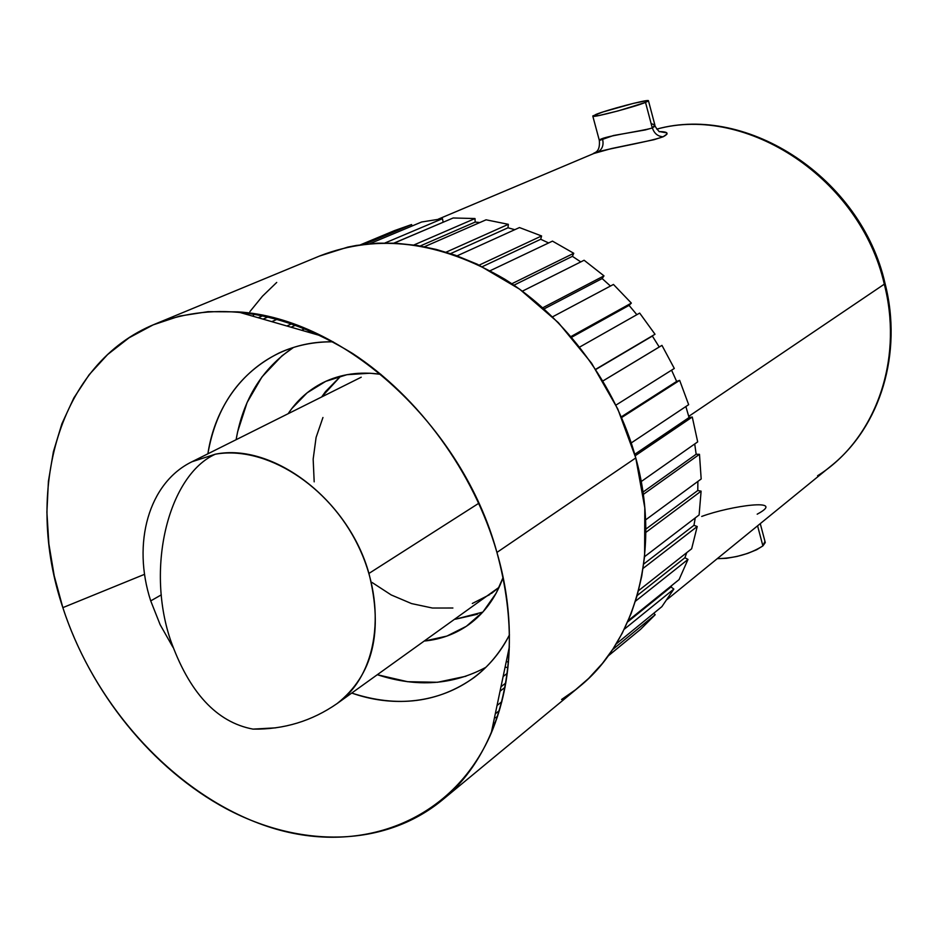 <?xml version="1.0" encoding="UTF-8"?>
<svg xmlns="http://www.w3.org/2000/svg" width="938" height="938" viewBox="0 0 938 938"><rect width="100%" height="100%" fill="white"/><g stroke="black" fill="none" stroke-linecap="round" stroke-linejoin="round"><path stroke-width="1.41" d="M656.788 129.139C746.765 104.212 860.509 178.877 884.3 284.179L884.944 283.112L884.3 284.179C860.509 178.877 746.765 104.212 656.788 129.139M602.677 139.656C603.814 145.32 602.196 149.435 597.823 151.979M599.323 140.501L613.452 135.518L645.321 129.936L652.379 127.931C654.243 133.501 657.831 136.456 663.131 136.772L667.012 134.028L666.836 132.891L659.391 131.578C668.126 131.742 669.38 133.477 663.131 136.772C657.831 136.456 654.243 133.501 652.379 127.931L654.841 124.895L651.124 123.617M757.189 514.188C787.709 497.855 730.925 505.617 701.706 516.439M592.851 116.312L599.347 140.466C599.57 136.667 641.064 131.426 652.285 127.978L645.52 102.406C634.557 106.955 594.434 117.531 592.851 116.312L596.005 114.401C607.378 109.781 646.657 99.428 648.416 100.612L645.52 102.406L652.285 127.978L654.97 126.102M762.899 545.904L757.576 525.819L762.899 545.904L764.939 541.285L765.267 542.563L762.899 545.904C749.954 554.018 734.747 558.274 717.265 558.661L726.598 558.309L736.998 556.457L747.586 553.443L756.685 549.727L762.899 545.904M441.845 800.395L579.321 686.745C636.363 640.877 661.302 549.222 635.776 457.932L496.929 552.423C526.429 653.176 501.584 752.487 441.845 800.395C384.193 847.448 300.453 848.104 226.421 808.814C152.355 769.031 90.505 692.361 62.846 607.636L144.604 574.302L62.846 607.636L54.216 575.826L48.87 543.876L46.9 512.23L48.401 481.358L53.396 451.717L61.896 423.753L73.856 397.935L89.145 374.719L107.612 354.541L129.057 337.797L153.175 324.865L179.627 316.071L208.013 311.674L237.865 311.873C343.671 317.888 462.563 425.371 496.929 552.423L635.776 457.932C615.844 385.307 566.106 317.665 504.879 279.254C439.629 241.218 378.049 233.398 320.128 255.793L155.309 323.962C216.01 300.523 281.717 310.326 352.43 353.368C418.852 396.797 473.878 472.306 496.929 552.423C515.208 619.971 513.321 680.202 491.242 733.117C452.397 822.72 358.093 856.699 267.494 826.448C176.614 796.081 95.488 707.967 62.846 607.636C23.368 490.609 58.801 362.865 155.298 323.973M248.851 313.081L247.714 314.711M351.809 693.076C414.08 715.026 480.209 693.041 509.451 634.885C500.446 652.238 488.698 666.437 474.182 677.471C438.409 702.832 397.618 708.038 351.809 693.076M465.975 676.239L437.507 682.278L407.584 681.703L377.486 674.762C416.695 687.542 452.831 685.057 485.896 667.305M508.595 650.48L509.252 649.858L508.595 650.491M477.419 614.249L455.34 619.221L482.777 612.115M503.085 577.515C495.874 597.576 484.418 613.288 468.742 624.649C455.704 633.889 441.059 639.341 424.82 640.994L446.875 636.081L466.385 626.279L483.058 611.811L496.19 593.144L503.085 577.515M172.944 647.255L160.163 624.743L150.725 600.895L161.301 594.856L150.725 600.895C131.906 543.419 148.544 482.824 191.973 461.754L215.341 454.191C265.431 445.292 328.933 485.063 358.21 545.881C387.851 606.546 377.475 675.606 337.164 703.523C372.949 675.137 383.548 631.766 368.939 573.435L478.79 503.272L368.939 573.435C348.526 499.79 272.923 442.431 215.341 454.191C272.923 442.431 348.526 499.79 368.939 573.435C383.525 631.661 372.984 674.985 337.328 703.406L337.152 703.535M361.224 377.205L191.973 461.754M275.702 727.841L253.026 729.119C216.537 722.272 188.96 692.35 170.27 639.353C145.601 565.274 169.415 474.804 215.341 454.191C169.415 474.804 145.601 565.274 170.27 639.353C188.96 692.35 216.537 722.272 253.026 729.119L275.702 727.841M688.738 416.366L884.3 284.179L688.738 416.366M308.016 332.099L308.813 329.965L308.016 332.099M593.942 153.457L593.168 153.762C595.138 150.737 648.475 142.295 663.131 136.772L654.067 139.692L611.459 148.556L593.942 153.457M505.09 667.164L507.962 667.563L505.09 667.164M302.962 329.59L302.622 330.539L302.962 329.59M292.257 323.575L286.864 326.002L292.257 323.575M252.779 316.165L254.409 313.925L252.779 316.165M263.238 315.555L258.231 317.736L263.238 315.555M392.248 231.569L411.571 224.569L412.052 226.011L411.571 224.569L364.46 244.267L411.571 224.569L394.605 230.56L360.497 244.795M442.466 218.683L421.643 221.989L369.83 243.704L421.643 221.989L442.466 218.683L443.135 222.165L442.466 218.683L385.014 242.977L442.466 218.683M475.003 218.542L453.171 217.979L394.077 243.141L453.171 217.979L475.003 218.542L475.179 222.072L475.003 218.542L413.928 244.97L475.003 218.542M508.349 224.323L486.072 219.809L424.422 246.753L486.072 219.809L508.349 224.323L508.009 227.782L508.349 224.323L446.066 252.181L508.349 224.323M541.578 235.966L519.476 227.559L457.076 255.851L519.476 227.559L541.578 235.966L540.722 239.272L541.578 235.966L479.189 265.114L541.578 235.966M573.763 253.283L552.47 241.125L490.175 270.707L552.47 241.125L573.763 253.283L572.403 256.332L573.763 253.283L511.82 283.757L573.763 253.283M603.99 275.854L584.104 260.248L522.372 291.179L584.104 260.248L603.99 275.854L602.149 278.563L603.99 275.854L542.785 307.746L603.99 275.854M631.344 303.091L613.464 284.449L552.552 316.845L613.464 284.449L631.344 303.091L629.07 305.378L631.344 303.091L571.043 336.519L631.344 303.091M655.017 334.256L639.681 313.093L579.696 347.048L639.681 313.093L655.017 334.256L595.677 369.291L655.017 334.256M674.305 368.458L661.958 345.372L602.958 380.945L661.958 345.372L659.215 347.001L652.367 336.062L595.806 369.478L652.367 336.062L659.215 347.001L602.946 380.922L661.958 345.372L674.305 368.458L615.949 405.11L674.305 368.458M688.656 404.677L679.663 380.359L621.624 417.551L679.663 380.359L676.638 381.438L671.573 370.17L676.638 381.438L621.319 416.847L676.638 381.438L679.663 380.359L688.656 404.677L631.251 442.924L688.656 404.677M697.684 441.88L692.279 417.023L635.178 455.774L692.279 417.023L689.055 417.527L685.866 406.541L689.055 417.527L634.756 454.297L689.055 417.527L692.279 417.023L697.684 441.88L641.193 481.569L697.684 441.88M701.178 478.99L699.478 454.32L643.28 494.443L699.478 454.32L696.16 454.238L694.718 443.967L696.16 454.238L642.952 492.122L696.16 454.238L699.478 454.32L701.178 478.99L645.614 519.887L701.178 478.99M699.115 514.95L701.108 491.149L645.86 532.385L701.108 491.149L697.778 490.504L697.884 481.417L697.778 490.504L645.848 529.114L697.778 490.504L701.108 491.149L699.115 514.95L644.57 556.68L699.115 514.95M691.646 548.777L697.215 526.511L643.069 568.393L697.215 526.511L693.968 525.315L695.257 517.905L693.968 525.315L643.703 564.055L693.968 525.315L697.215 526.511L691.646 548.777L638.473 590.717L691.646 548.777M679.077 579.602L688 559.423L635.448 601.211L688 559.423L684.916 557.735L686.745 552.646L684.916 557.735L637.16 595.56L684.916 557.735L688 559.423L679.077 579.602L628.249 620.581L679.077 579.602M661.876 606.652L673.836 589.064L624.227 629.269L673.836 589.064L670.987 586.942L671.901 585.382L670.987 586.942L627.674 621.894L670.987 586.942L673.836 589.064L661.876 606.652L616.114 644.031L661.876 606.652M640.584 629.328L655.193 614.718L612.526 649.671L655.193 614.718L653.739 613.288L655.193 614.718L640.584 629.328L608.176 655.932L640.584 629.328M632.693 635.823L608.152 655.979L632.693 635.823M495.639 717.769L497.632 716.175L495.639 717.769L497.175 717.547L495.639 717.769M508.502 661.97L506.25 661.677L508.502 661.97M667.117 599.511L831.056 465.963C879.516 427.411 902.333 354.435 884.3 284.179C904.162 360.989 874.603 440.227 817.573 475.754M337.328 703.406L499.145 587.247L491.43 593.473M340.787 376.056L325.486 391.638L321.652 396.973L340.787 376.056M314.183 481.839L313.163 459.139L316.094 437.413L322.953 417.492M489.894 594.528L472.318 603.486M452.89 608.012L432.395 608.023L411.571 603.591L391.193 594.938L371.987 582.428M288.13 413.717C297.194 400.151 308.872 389.762 323.153 382.575C340.529 374.051 359.77 371.307 380.875 374.332L369.982 373.23L346.954 374.696L325.744 381.344L307.136 392.811L291.812 408.558L288.118 413.717M319.87 334.972L319.002 335.265L319.87 334.972M293.5 347.435L281.939 355.854L261.995 376.877L247.093 402.531L237.631 431.773L236.106 439.711C243.2 399.072 262.323 368.317 293.5 347.435M207.884 453.804C216.15 406.33 239.87 372.726 279.032 353.016C295.587 345.372 313.632 341.643 333.178 341.831C268.104 340.4 217.686 388.508 207.884 453.804M493.341 723.092L495.311 722.846M561.581 699.49L575.615 689.723L588.63 678.432L602.466 663.365L612.983 648.979L622.211 633.256L631.168 613.452L637.23 595.278L641.733 576.213L644.605 556.34L644.805 507.81L635.776 457.932L617.779 408.98L591.573 363.182L558.356 322.649L519.664 289.197L477.325 264.235L455.399 255.242L436.451 249.485L417.504 245.522L395.672 243.212L377.252 243.188L356.44 245.428L347.74 247.116L319.412 256.086M276.722 282.432L262.476 296.197L249.871 311.651M500.036 691.224L505.054 687.308L500.036 691.224M636.855 314.687L629.07 305.378L571.664 337.258L629.07 305.378L636.855 314.687M610.45 286.055L602.149 278.563L544.075 308.907L602.149 278.563L610.45 286.055M580.774 261.913L572.403 256.332L513.942 285.187L572.403 256.332L580.774 261.913M548.624 242.954L540.722 239.272L482.355 266.662L540.722 239.272L548.624 242.954M514.798 229.681L508.009 227.782L450.58 253.612L508.009 227.782L514.798 229.681M479.857 222.529L475.179 222.072L420.236 245.979L475.179 222.072L479.857 222.529M443.393 222.142L393.89 243.13L443.393 222.142M645.52 102.406L618.036 110.93L598.972 115.538L592.816 115.937L602.876 111.985L633.455 103.368L647.22 100.589L648.498 100.917L645.52 102.406M499.403 710.558L495.287 713.83L499.403 710.558M501.865 701.671L497.046 705.482L501.865 701.671M277.671 319.049L271.786 321.652L277.671 319.049M268.549 316.727L263.062 319.131L268.549 316.727M305.331 328.511L301.555 330.235L305.331 328.511M296.115 324.947L291.085 327.21L296.115 324.947M505.828 682.981L500.974 686.768L505.828 682.981M507.282 673.296L503.131 676.509L507.282 673.296M656.764 129.104C748.055 103.837 861.307 178.607 884.968 283.135M659.344 131.683C660.856 133.595 654.337 126.478 654.841 124.895L648.498 100.917M509.357 646.845L491.242 733.117M253.026 729.119C283.886 729.588 311.932 721.052 337.164 703.523C311.932 721.052 283.886 729.588 253.026 729.119M438.327 219.129L593.191 153.762C593.766 152.343 600.39 153.152 599.347 140.466M322.578 336.296L237.865 311.873M760.261 523.627L764.939 541.285M885.038 283.417C902.954 353.192 880.29 426.755 831.056 465.963"/></g></svg>

